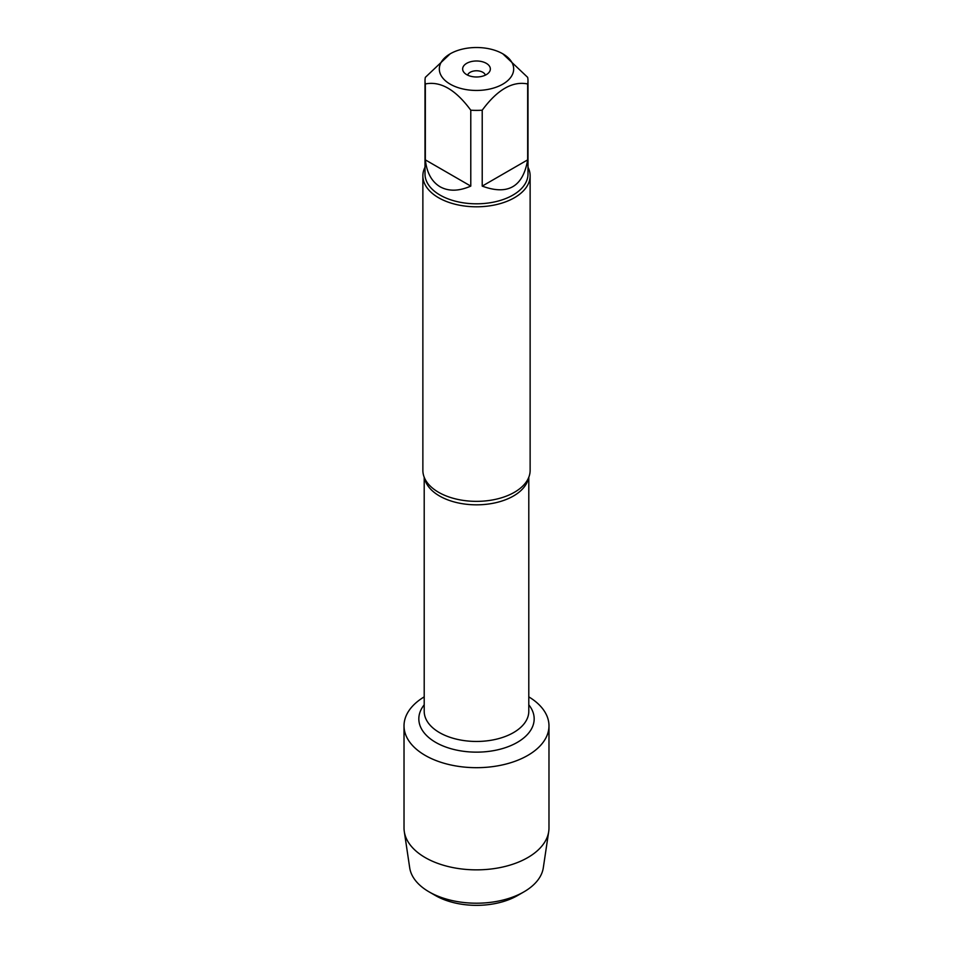 <?xml version="1.0" encoding="UTF-8"?>
<svg xmlns="http://www.w3.org/2000/svg" width="953" height="953" viewBox="0 0 953 953"><rect width="100%" height="100%" fill="white"/><g stroke="black" fill="none" stroke-linecap="round" stroke-linejoin="round"><path stroke-width="1.43" d="M422.87 175.828L422.87 470.401A53.63 30.961 0 0 0 427.147 482.504A53.63 30.961 0 0 0 438.583 492.296A53.63 30.961 0 0 0 525.853 482.504A53.63 30.961 0 0 0 530.13 470.401L530.13 175.828A53.63 30.961 180 0 1 476.5 206.801A53.63 30.961 180 0 1 422.87 175.828A53.63 30.961 180 0 1 425.014 167.168M528.796 696.869A72.476 41.837 180 0 1 527.39 755.634A72.476 41.837 180 0 1 425.61 755.634A72.476 41.837 180 0 1 424.204 696.869A72.476 41.837 180 0 0 404.024 725.841A72.476 41.837 180 0 0 425.252 755.431A72.476 41.837 180 0 0 504.232 764.497A72.476 41.837 180 0 0 548.976 725.841A72.476 41.837 180 0 0 528.796 696.869M527.986 167.168A53.63 30.961 180 0 1 530.13 175.828M486.292 63.327A13.854 7.993 180 0 1 489.151 72.249A13.854 7.993 180 0 1 476.5 76.99A13.854 7.993 180 0 1 463.849 72.249A13.854 7.993 180 0 1 468.638 62.398A13.854 7.993 180 0 1 486.292 63.327M450.209 84.162A37.179 21.466 0 0 0 502.791 84.162A37.179 21.466 0 0 0 502.791 53.809A37.179 21.466 0 0 0 480.634 47.65A37.179 21.466 0 0 0 450.209 53.809A37.179 21.466 0 0 0 450.209 84.162M482.218 186.109C507.878 195.568 523.03 186.824 527.664 159.866L482.218 186.109L482.218 110.203C497.383 89.63 512.535 80.886 527.664 83.959A51.486 29.722 0 0 0 527.986 80.66A51.486 29.722 0 0 0 527.664 77.36L502.791 53.809M527.664 159.866L527.664 83.959M450.209 53.809L425.336 77.36A51.486 29.722 0 0 0 425.014 80.66A51.486 29.722 0 0 0 425.336 83.959C440.5 80.91 455.653 89.653 470.782 110.203A51.486 29.722 0 0 0 482.218 110.203M425.336 159.866C426.789 172.755 431.709 181.725 440.095 186.776C448.66 191.517 458.893 191.291 470.782 186.109L425.336 159.866L425.336 83.959M470.782 186.109L470.782 110.203M527.986 80.66L527.986 174.077A51.486 29.722 180 0 1 496.203 201.548A51.486 29.722 180 0 1 440.095 195.103A51.486 29.722 180 0 1 425.014 174.077L425.014 80.66M485.339 75.144A8.934 5.158 0 0 0 482.826 72.285A8.934 5.158 0 0 0 473.724 71.034A8.934 5.158 0 0 0 467.661 75.144M548.976 725.841L548.976 828.014A72.476 41.837 180 0 1 548.702 831.612A72.476 41.837 180 0 1 501.326 867.325A72.476 41.837 180 0 1 425.252 857.605A72.476 41.837 180 0 1 404.298 831.612A72.476 41.837 180 0 1 404.024 828.014L404.024 725.841M404.298 831.612L409.707 867.838A67.044 38.704 0 0 0 429.1 891.877A67.044 38.704 0 0 0 523.9 891.877A67.044 38.704 0 0 0 543.293 867.838L548.702 831.612M429.1 891.877L435.414 895.522L429.1 891.877M523.9 891.877L517.586 895.522A58.097 33.546 180 0 1 435.414 895.522M528.45 478.096A52.296 30.186 180 0 1 476.5 504.828A52.296 30.186 180 0 1 424.55 478.096M424.204 477.274L424.204 711.272A52.296 30.186 0 0 0 476.5 741.458A52.296 30.186 0 0 0 528.796 711.272L528.796 477.274M528.796 704.827A57.656 33.284 180 0 1 476.5 752.143A57.656 33.284 180 0 1 424.204 704.827"/></g></svg>
